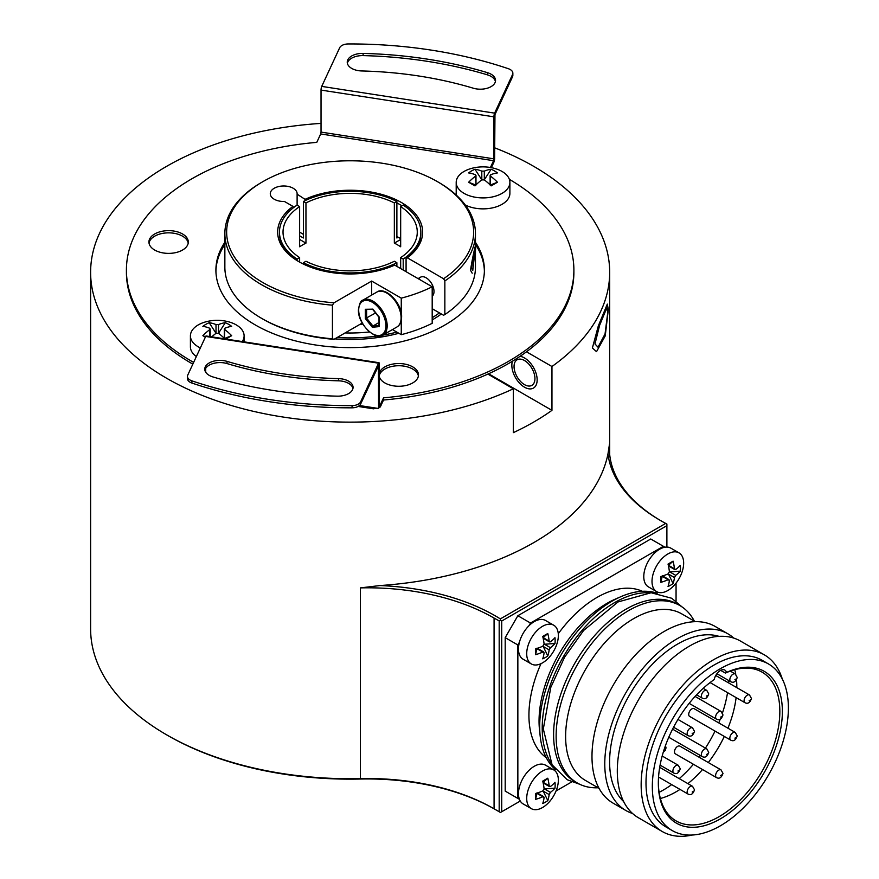 <?xml version="1.0" encoding="UTF-8"?>
<svg xmlns="http://www.w3.org/2000/svg" width="879" height="879" viewBox="0 0 879 879"><rect width="100%" height="100%" fill="white"/><g stroke="black" fill="none" stroke-linecap="round" stroke-linejoin="round"><path stroke-width="1.32" d="M531.345 663.964A22.371 12.921 -60 0 1 526.708 653.723A22.371 12.921 -60 0 1 536.476 631.21A22.371 12.921 -60 0 1 553.715 625.211A22.371 12.921 -60 0 1 558.352 635.462A22.371 12.921 -60 0 1 548.584 657.975A22.371 12.921 -60 0 1 531.345 663.964L523.115 659.217A22.371 12.921 -60 0 1 518.478 648.977A22.371 12.921 -60 0 1 519.423 642.23L517.852 644.955L517.852 798.407L505.194 791.1L519.423 799.319A22.371 12.921 -60 0 1 518.478 793.66A22.371 12.921 -60 0 1 528.246 771.147A22.371 12.921 -60 0 1 545.496 765.148L553.715 769.894A22.371 12.921 -60 0 1 558.352 780.145A22.371 12.921 -60 0 1 548.584 802.659A22.371 12.921 -60 0 1 531.345 808.647A22.371 12.921 -60 0 1 526.708 798.407A22.371 12.921 -60 0 1 536.476 775.893A22.371 12.921 -60 0 1 553.715 769.894M530.509 623.035L663.403 546.309L650.746 539.003L517.852 615.729L530.509 623.035L528.938 625.76A22.371 12.921 -60 0 1 545.496 620.464L553.715 625.211M656.646 591.622A22.371 12.921 -60 0 1 652.009 581.382A22.371 12.921 -60 0 1 661.777 558.868A22.371 12.921 -60 0 1 679.017 552.869A22.371 12.921 -60 0 1 683.653 563.12A22.371 12.921 -60 0 1 673.885 585.634A22.371 12.921 -60 0 1 656.646 591.622L648.416 586.875A22.371 12.921 -60 0 1 643.78 576.635A22.371 12.921 -60 0 1 664.974 547.221L663.403 546.309M676.061 583.107L676.061 601.192M571.713 781.925L556.044 790.968M546.277 757.676A96.207 55.542 -60 0 1 528.927 715.286A96.207 55.542 -60 0 1 540.992 663.667M558.275 633.726A96.207 55.542 -60 0 1 642.329 591.292M540.189 736.195L539.53 730.13A96.207 55.542 -60 0 1 539.047 721.132A96.207 55.542 -60 0 1 615.102 599.214L620.695 596.764A102.469 59.168 120 0 0 539.684 726.614A102.469 59.168 120 0 0 540.189 736.195A102.469 59.168 120 0 0 555.385 769.564M657.184 593.237A102.469 59.168 120 0 0 620.695 596.764M649.24 592.754A102.469 59.168 120 0 0 542.211 728.076A102.469 59.168 120 0 0 550.99 762.917M679.83 605.532L677.302 604.071A102.469 59.168 120 0 0 598.335 631.529A102.469 59.168 120 0 0 553.605 734.657A102.469 59.168 120 0 0 574.833 781.563L577.36 783.024A102.469 59.168 -60 0 1 556.132 736.119A102.469 59.168 -60 0 1 600.862 632.99A102.469 59.168 -60 0 1 679.83 605.532A102.469 59.168 -60 0 1 694.344 621.145M598.138 787.782A102.469 59.168 -60 0 1 577.36 783.024M695.245 621.673L681.763 613.883A96.207 55.542 120 0 0 607.62 639.659A96.207 55.542 120 0 0 565.626 736.481A96.207 55.542 120 0 0 585.557 780.519L599.038 788.309M727.922 633.825L715.143 626.441A102.03 58.904 120 0 0 664.128 631.496A102.03 58.904 120 0 0 597.478 721.395A102.03 58.904 120 0 0 613.113 803.153L625.903 810.537A102.03 58.904 -60 0 1 610.268 728.779A102.03 58.904 -60 0 1 676.918 638.879A102.03 58.904 -60 0 1 727.922 633.825A102.03 58.904 -60 0 1 733.8 638.11M719.011 636.352A96.207 55.542 120 0 0 677.643 644.043A96.207 55.542 120 0 0 609.608 761.873A96.207 55.542 120 0 0 623.64 801.549M632.55 813.482A102.03 58.904 -60 0 1 625.903 810.537M764.312 654.833L740.448 641.055A102.03 58.904 120 0 0 689.444 646.109A102.03 58.904 120 0 0 622.793 736.009A102.03 58.904 120 0 0 638.429 817.767L662.294 831.545A102.03 58.904 -60 0 1 646.647 749.787A102.03 58.904 -60 0 1 713.298 659.887A102.03 58.904 -60 0 1 764.312 654.833A102.03 58.904 -60 0 1 782.299 679.017M768.455 663.942L762.126 660.283A96.207 55.542 120 0 0 714.023 665.051A96.207 55.542 120 0 0 645.999 782.881A96.207 55.542 120 0 0 665.919 826.919L672.248 830.578A96.207 55.542 120 0 0 746.392 804.801A96.207 55.542 120 0 0 788.386 707.98A96.207 55.542 120 0 0 768.455 663.942A96.207 55.542 120 0 0 694.322 689.718A96.207 55.542 120 0 0 652.328 786.529A96.207 55.542 120 0 0 672.248 830.578M692.234 835.017A102.03 58.904 -60 0 1 662.294 831.545M726.483 672.468A87.702 50.641 -60 0 1 782.233 716.253A87.702 50.641 -60 0 1 718.308 820.008A87.702 50.641 -60 0 1 658.338 783.068A87.702 50.641 -60 0 1 714.231 679.533A8.955 5.164 -60 0 1 718.692 671.743A8.955 5.164 -60 0 1 724.834 670.084A8.955 5.164 -60 0 1 726.483 672.468M720.659 670.369L725.406 673.105A85.911 49.609 -60 0 1 762.049 672.127A85.911 49.609 -60 0 1 762.049 771.333A85.911 49.609 -60 0 1 676.127 820.931A85.911 49.609 -60 0 1 658.338 782.332M725.406 673.105L726.483 672.457M734.756 669.71A85.911 49.609 -60 0 1 735.778 674.325M736.525 679.95A85.911 49.609 -60 0 1 736.8 687.653M736.119 697.585A85.911 49.609 -60 0 1 727.944 728.208M724.307 736.437A85.911 49.609 -60 0 1 708.298 762.532M702.53 769.532A85.911 49.609 -60 0 1 687.905 783.639M679.994 789.408A85.911 49.609 -60 0 1 660.393 798.506M728.812 680.577A92.625 53.476 -60 0 1 728.669 682.95M727.548 692.641A92.625 53.476 -60 0 1 722.483 712.913M720.176 719.319A92.625 53.476 -60 0 1 718.736 722.89M715.034 731.086A92.625 53.476 -60 0 1 705.441 748.095M700.354 755.49A92.625 53.476 -60 0 1 699.08 757.204M693.41 764.269A92.625 53.476 -60 0 1 679.225 778.629M671.688 784.617A92.625 53.476 -60 0 1 659.107 792.32M679.874 746.128A4.472 2.582 120 0 0 676.423 747.326A4.472 2.582 120 0 0 674.479 751.831A4.472 2.582 120 0 0 675.402 753.874L716.539 777.618A4.472 2.582 -60 0 1 715.605 775.575A4.472 2.582 -60 0 1 717.561 771.07A4.472 2.582 -60 0 1 721.011 769.872L679.874 746.128M694.113 708.672A4.472 2.582 120 0 0 690.663 709.869A4.472 2.582 120 0 0 688.718 714.374A4.472 2.582 120 0 0 689.641 716.429L730.779 740.173A4.472 2.582 -60 0 1 729.845 738.129A4.472 2.582 -60 0 1 731.8 733.624A4.472 2.582 -60 0 1 735.251 732.427L694.113 708.672M531.345 808.647L523.115 803.9A22.371 12.921 -60 0 1 519.423 799.319M666.886 547.079L666.886 525.664L501.711 621.024L501.711 811.746L520.258 801.044M517.852 615.729L505.194 637.649L505.194 791.1M666.886 525.664L666.886 524.049L665.722 523.412A180.722 104.337 180 0 1 660.47 520.5A180.722 104.337 180 0 1 607.982 453.872A259.536 149.837 180 0 1 379.959 585.557L360.423 587.897L360.346 779.036A180.777 104.37 180 0 1 495.338 809.526L494.075 808.79A178.986 103.337 0 0 0 360.423 778.607A259.536 149.837 0 0 1 166.636 734.833A259.536 149.837 0 0 0 166.636 734.833A259.536 149.837 0 0 1 90.614 628.881L90.614 272.292A259.536 149.837 0 0 0 238.341 407.515A259.536 149.837 0 0 0 513.347 388.793L487.878 374.091A223.738 129.169 180 0 1 383.53 400.011L383.53 397.824A223.738 129.169 180 0 0 573.888 270.095L573.888 272.292A223.738 129.169 180 0 1 526.477 351.798L551.957 366.51A259.536 149.837 0 0 0 609.685 272.292A259.536 149.837 0 0 0 494.624 147.804M609.488 452.267L609.488 444.093L607.982 453.872M609.488 444.093A178.986 103.337 0 0 0 609.345 448.18A178.986 103.337 0 0 0 660.481 520.5M494.075 618.069L499.184 620.904L500.316 620.222L500.349 618.893L665.722 523.412M500.316 620.222L501.711 621.024M499.184 620.904L499.184 811.746L494.075 808.79L494.075 618.08A178.986 103.337 0 0 0 360.423 587.886M379.959 585.557A180.832 104.403 180 0 1 500.349 618.893M499.184 811.746L500.448 812.471L501.711 811.746M321.033 123.39A259.536 149.837 0 0 0 166.636 166.329A259.536 149.837 0 0 0 90.614 272.292M513.347 388.793L513.347 432.644A259.536 149.837 0 0 0 533.674 422.085A259.536 149.837 0 0 0 551.957 410.35L551.957 366.51M607.763 312.452L606.785 308.013L599.588 325.384L594.973 343.942L598.006 347.194L605.038 333.965L607.763 312.452M514.05 366.554A14.767 8.526 -120 0 0 520.5 381.409A14.767 8.526 -120 0 0 531.883 385.365A14.767 8.526 -120 0 0 534.937 378.607A14.767 8.526 -120 0 0 528.488 363.741A14.767 8.526 -120 0 0 517.116 359.786A14.767 8.526 -120 0 0 514.05 366.554M551.957 410.35L489.691 374.41L489.054 374.773M489.691 373.256L489.691 374.41M383.53 397.824L380.31 404.747L380.31 406.944L379.113 407.34M376.586 408.186L373.421 408.823M380.31 406.944L383.53 400.011M512.853 73.188A8.955 5.164 180 0 1 512.545 74.528L494.624 113.138A2.681 0.571 98.8 0 0 493.921 116.83L493.921 158.846L321.033 132.103L321.033 90.087A2.681 0.571 98.8 0 1 321.725 86.395L339.657 47.785A8.955 5.164 180 0 1 348.238 43.95A313.232 180.843 180 0 1 508.425 68.727A8.955 5.164 180 0 1 512.853 73.188L512.853 75.385A8.955 5.164 0 0 1 512.545 76.715L494.965 114.589L494.624 158.451A2.681 0.571 98.8 0 1 493.921 162.132L491.361 167.669M205.686 370.927A223.738 129.169 180 0 1 204.961 370.575M192.831 364.137A223.738 129.169 180 0 1 126.411 272.292L126.411 270.095A223.738 129.169 180 0 1 316.781 142.365L320.692 133.949L493.58 160.692L490.416 167.493M188.216 243.109A19.69 11.372 0 0 0 170.24 232.88A19.69 11.372 0 0 0 149.595 241.264A19.69 11.372 0 0 0 149.023 243.109M418.393 376.003A19.69 11.372 0 0 0 393.693 366.114A19.69 11.372 0 0 0 379.267 375.63M215.926 271.193A134.245 77.506 180 0 1 220.486 252.229A134.245 77.506 180 0 1 224.859 244.461M475.44 244.461A134.245 77.506 180 0 1 484.384 271.193M441.357 313.99A116.347 67.167 180 0 1 432.424 319.78A116.347 67.167 180 0 1 432.193 319.912M398.857 333.284A116.347 67.167 180 0 1 334.811 338.876M166.625 734.833L167.9 735.569A257.745 148.804 0 0 0 360.346 779.036M526.477 351.798A223.738 129.169 180 0 1 487.878 374.091M509.359 179.338A223.738 129.169 180 0 1 573.888 270.095M380.31 404.747L379.267 405.098M359.445 405.527L372.96 407.625L372.641 408.515M193.633 362.401A223.738 129.169 180 0 1 126.411 270.095M321.033 132.103L320.692 133.949M493.921 158.846L493.58 160.692M187.634 244.955A19.69 11.372 0 0 0 188.304 242.011A19.69 11.372 0 0 0 171.185 230.737A19.69 11.372 0 0 0 149.595 239.066A19.69 11.372 0 0 0 148.925 242.011A19.69 11.372 0 0 0 166.043 253.284A19.69 11.372 0 0 0 187.634 244.955M379.267 376.366A19.69 11.372 0 0 0 403.89 385.881A19.69 11.372 0 0 0 418.481 374.904A19.69 11.372 0 0 0 393.693 363.928A19.69 11.372 0 0 0 379.267 373.443M224.859 242.274A134.245 77.506 0 0 0 220.486 250.032A134.245 77.506 0 0 0 215.904 270.095A134.245 77.506 0 0 0 332.625 346.941A134.245 77.506 0 0 0 479.824 290.158A134.245 77.506 0 0 0 484.395 270.095A134.245 77.506 0 0 0 475.44 242.274M509.897 182.403A26.853 15.503 180 0 1 493.317 196.731A26.853 15.503 180 0 1 464.057 193.369A26.853 15.503 180 0 1 456.201 182.403A26.853 15.503 180 0 1 472.495 168.153A44.049 44.049 0 0 1 493.591 168.153A26.853 15.503 180 0 1 502.03 171.449A26.853 15.503 180 0 1 509.897 182.403L509.897 193.369A26.853 15.503 180 0 1 494.064 207.499A26.853 15.503 180 0 1 465.244 204.972M456.388 195.204A26.853 15.503 180 0 1 456.201 193.369L456.201 182.403M196.347 356.544A26.853 15.503 180 0 1 190.413 346.82L190.413 335.855A26.853 15.503 180 0 1 206.719 321.604A44.049 44.049 0 0 1 227.804 321.604A26.853 15.503 180 0 1 236.242 324.9A26.853 15.503 180 0 1 244.109 335.855A26.853 15.503 180 0 1 242.219 341.568M487.351 72.627A297.124 171.548 0 0 0 363.115 53.41A15.218 8.779 0 0 0 347.238 62.189A15.218 8.779 0 0 0 361.785 70.957A266.7 153.979 180 0 1 473.298 88.208A15.218 8.779 0 0 0 495.536 80.418A15.218 8.779 0 0 0 487.351 72.627L487.351 74.825A15.218 8.779 180 0 1 495.415 81.516M347.359 63.277A15.218 8.779 180 0 1 363.115 55.608A297.124 171.548 180 0 1 487.351 74.825M378.574 363.181L205.686 336.437L187.765 375.058A8.955 5.164 0 0 0 187.458 376.388A8.955 5.164 0 0 0 191.886 380.849A313.232 180.843 0 0 0 352.061 405.626A8.955 5.164 0 0 0 360.654 401.802L378.574 363.181A2.681 0.571 -81.2 0 1 378.981 362.719A2.681 0.571 -81.2 0 1 379.267 363.884L379.288 406.197M205.686 368.345L205.686 372.158M372.96 407.625L378.574 408.493L378.431 365.895L360.654 403.988A8.955 5.164 180 0 1 352.061 407.823A313.232 180.843 180 0 1 191.886 383.046A8.955 5.164 180 0 1 187.458 378.585L187.458 376.388M205.686 336.437A2.681 0.571 -81.2 0 1 206.093 335.976L378.981 362.719M337.195 396.165A297.124 171.548 180 0 1 212.96 376.948A15.218 8.779 180 0 1 204.763 369.158A15.218 8.779 180 0 1 227.002 361.368A266.7 153.979 0 0 0 338.514 378.618A15.218 8.779 180 0 1 353.072 387.397A15.218 8.779 180 0 1 337.195 396.165M352.951 388.485A15.218 8.779 0 0 0 338.514 380.816A266.7 153.979 180 0 1 227.002 363.565A15.218 8.779 0 0 0 204.884 370.257M378.574 408.493L379.618 406.241M491.119 169.262A43.818 25.304 120 0 0 484.307 171.119L481.78 171.119A43.818 25.304 -120 0 0 474.979 169.262A38.676 31.457 51.4 0 0 468.65 172.921A43.818 25.304 60 0 1 475.451 174.778L475.451 176.239A43.818 25.304 120 0 0 468.65 182.239A38.676 2.747 27.1 0 0 471.671 184.008A38.676 2.747 -152.9 0 0 474.979 185.887A43.818 25.304 -60 0 1 481.78 179.898L484.307 179.898A43.818 25.304 -120 0 1 491.119 185.887A38.676 2.747 -27.1 0 0 497.448 182.239A43.818 25.304 -120 0 0 490.636 176.239L490.636 174.778A43.818 25.304 -60 0 1 497.448 172.921A38.676 31.457 128.6 0 0 494.416 170.878A38.676 31.457 -51.4 0 0 491.119 169.262L484.263 179.854M475.451 174.778L475.978 185.04M481.824 179.854L481.78 171.119M474.979 169.262L481.78 179.788M490.636 174.778L490.119 185.04M468.65 182.239L475.451 184.898M490.636 184.898L497.448 182.239M200.357 347.908A26.853 15.503 180 0 1 198.269 346.82A26.853 15.503 180 0 1 190.413 335.855M225.87 339.041A38.676 2.747 -27.1 0 0 231.66 335.69A43.818 25.304 -120 0 0 224.848 329.691L224.848 328.23A43.818 25.304 -60 0 1 231.66 326.373A38.676 31.457 128.6 0 0 228.628 324.318A38.676 31.457 -51.4 0 0 225.332 322.714A43.818 25.304 120 0 0 218.519 324.571L215.992 324.571A43.818 25.304 -120 0 0 209.191 322.714A38.676 31.457 51.4 0 0 202.862 326.373A43.818 25.304 60 0 1 209.663 328.23L209.663 329.691A43.818 25.304 120 0 0 202.862 335.69A38.676 2.747 27.1 0 0 205.356 337.151M209.663 328.23L209.663 336.525M216.036 333.306L215.992 324.571M218.519 324.571L218.475 333.306M209.191 322.714L215.992 333.24M218.519 333.24L225.332 322.714M224.848 328.23L224.332 338.492M224.881 338.887A43.818 25.304 -120 0 0 218.519 333.339L215.992 333.339A43.818 25.304 -60 0 0 211.751 336.855M202.862 335.69L205.543 336.734M224.848 338.349L231.66 335.69M362.84 324.109A88.153 50.894 180 0 1 360.005 324.329M433.391 309.386A105.161 60.717 180 0 1 432.193 310.265M369.477 331.965A105.161 60.717 180 0 1 345.106 332.932M517.852 644.955L505.194 637.649M519.423 642.23A22.371 12.921 -60 0 1 528.938 625.76M535.564 654.69A42.939 24.788 0 0 0 542.815 652.064L544.09 652.8A42.939 24.788 60 0 1 542.728 658.832A36.039 29.205 72 0 0 547.793 655.91A42.939 24.788 -120 0 0 549.144 649.878L550.419 647.68A42.939 24.788 0 0 0 554.968 643.494A36.039 29.205 168 0 0 555.143 640.549A36.039 29.205 -12 0 0 554.968 637.649A42.939 24.788 180 0 1 550.419 641.835L549.144 641.099A42.939 24.788 60 0 0 547.793 633.506A36.039 3.582 145.9 0 0 542.728 636.429A42.939 24.788 60 0 1 544.09 644.032L542.815 646.219A42.939 24.788 180 0 1 535.564 648.845A36.039 3.582 -85.9 0 0 535.542 651.866A36.039 3.582 94.1 0 0 535.564 654.69L537.047 648.131M536.849 648.625L544.09 652.8M543.035 646.098L547.793 655.91M550.419 641.835L543.178 637.66L547.793 633.506M554.968 643.494L544.09 644.274M664.974 547.221A22.371 12.921 -60 0 1 670.787 548.122L679.017 552.869M660.865 582.348A42.939 24.788 0 0 0 668.117 579.722L669.38 580.459A42.939 24.788 60 0 1 668.029 586.491A36.039 29.205 72 0 0 673.094 583.568A42.939 24.788 -120 0 0 674.446 577.536L675.709 575.338A42.939 24.788 0 0 0 680.269 571.152A36.039 29.205 168 0 0 680.445 568.219A36.039 29.205 -12 0 0 680.269 565.307A42.939 24.788 180 0 1 675.709 569.493L674.446 568.768A42.939 24.788 60 0 0 673.094 561.165A36.039 3.582 145.9 0 0 668.029 564.087A42.939 24.788 60 0 1 669.38 571.691L668.117 573.877A42.939 24.788 180 0 1 660.865 576.503A36.039 3.582 -85.9 0 0 660.843 579.536A36.039 3.582 94.1 0 0 660.865 582.348L662.348 575.789M662.151 576.283L669.38 580.459M668.337 573.756L673.094 583.568M675.709 569.493L668.479 565.318L673.094 561.165M680.269 571.152L669.391 571.932M535.564 799.374A42.939 24.788 0 0 0 542.815 796.748L544.09 797.484A42.939 24.788 60 0 1 542.728 803.516A36.039 29.205 72 0 0 547.793 800.593A42.939 24.788 -120 0 0 549.144 794.561L550.419 792.364A42.939 24.788 0 0 0 554.968 788.177A36.039 29.205 168 0 0 555.143 785.244A36.039 29.205 -12 0 0 554.968 782.332A42.939 24.788 180 0 1 550.419 786.518L549.144 785.793A42.939 24.788 60 0 0 547.793 778.19A36.039 3.582 145.9 0 0 542.728 781.112A42.939 24.788 60 0 1 544.09 788.716L542.815 790.902A42.939 24.788 180 0 1 535.564 793.528A36.039 3.582 -85.9 0 0 535.542 796.561A36.039 3.582 94.1 0 0 535.564 799.374L537.047 792.814M536.849 793.308L544.09 797.484M543.035 790.781L547.793 800.593M550.419 786.518L543.178 782.343L547.793 778.19M554.968 788.177L544.09 788.957M401.263 313.199L401.263 298.146A125.29 72.342 0 0 0 432.193 286.774L394.693 265.117A72.496 41.851 180 0 1 298.893 261.689A72.496 41.851 180 0 1 292.96 206.378L284.455 201.478A13.427 7.746 180 0 1 270.282 193.732A13.427 7.746 180 0 1 283.708 185.985A13.427 7.746 180 0 1 297.124 193.732A13.427 7.746 180 0 1 297.113 194.171L306.222 200.115M305.617 199.072A72.496 41.851 180 0 1 401.406 202.5A72.496 41.851 180 0 1 407.351 257.811L443.576 278.731L444.851 280.928L444.851 314.539L443.576 315.264L432.193 308.694M406.076 271.688L406.076 258.536L407.351 257.811M406.076 258.536A70.705 40.819 0 0 0 420.854 233.561L420.854 232.1A70.705 40.819 0 0 0 403.208 205.115L400.67 206.587L400.67 246.768A67.123 38.753 180 0 0 397.616 244.889A67.123 38.753 180 0 0 394.341 243.12L394.341 202.928L396.879 201.467A70.705 40.819 0 0 0 303.42 201.467L303.42 238L299.629 235.814M396.879 236.638A72.496 41.851 180 0 1 398.154 237.264L396.879 238L396.879 202.928A70.705 40.819 180 0 1 402.011 205.818M396.879 202.928L396.879 201.467M398.154 237.264A72.496 41.851 180 0 1 400.67 238.616A70.705 40.819 180 0 0 400.143 238.308A70.705 40.819 180 0 0 396.879 236.539M418.063 278.621L420.503 277.215A11.185 6.461 60 0 1 429.117 280.214A11.185 6.461 60 0 1 434.006 291.465A11.185 6.461 60 0 1 432.193 296.234A11.185 6.461 -120 0 0 434.006 291.465A11.185 6.461 -120 0 0 429.117 280.214A11.185 6.461 -120 0 0 420.503 277.215A11.185 6.461 -120 0 0 418.843 279.061M403.208 270.04L403.208 259.074A70.705 40.819 0 0 0 420.854 232.1M332.438 305.167A125.29 72.342 180 0 1 224.859 233.561L224.859 267.172A125.29 72.342 0 0 0 261.557 318.319L262.821 319.055A123.499 71.309 0 0 0 334.02 339.327L332.438 338.778L332.438 305.167L334.02 302.794L371.663 281.06L371.663 295.069M362.225 323.043L334.02 339.327M392.441 329.581L401.263 334.679A125.29 72.342 0 0 0 432.193 323.307L432.193 286.774M303.42 201.467L305.958 202.928L305.958 243.12A67.123 38.753 180 0 0 299.629 246.768L299.629 206.587L297.091 205.115A70.705 40.819 0 0 0 279.456 232.1A70.705 40.819 0 0 0 297.091 259.074L297.091 260.536A70.705 40.819 -0 0 0 299.53 262.052M297.091 259.074L299.629 257.613L299.629 262.107M396.879 262.733L394.341 261.261A67.123 38.753 180 0 1 305.958 261.261L303.42 262.733A70.705 40.819 0 0 0 396.879 262.733L396.879 266.381M303.42 264.096L303.42 262.733M401.263 334.679L401.263 320.516M371.663 281.06L401.263 298.146M443.576 278.731A123.499 71.309 0 0 0 437.478 181.678A123.499 71.309 0 0 0 262.821 181.678A123.499 71.309 0 0 0 233.199 255.02A123.499 71.309 0 0 0 334.02 302.794M224.859 233.561A125.29 72.342 180 0 1 261.557 182.414L262.821 181.678M437.478 181.678L438.753 182.414A125.29 72.342 180 0 1 475.451 233.561A125.29 72.342 180 0 1 444.851 280.928M444.851 314.539A125.29 72.342 0 0 0 475.451 267.172L475.44 233.561M261.557 318.319A125.29 72.342 0 0 0 332.438 338.789M475.44 250.922C476.517 239.78 472.001 262.524 471.616 268.106L472.759 270.545L475.352 247.867M297.113 205.126L297.113 194.171M303.42 234.352L299.629 232.155M400.67 239.462L394.341 243.12M305.958 243.12L299.629 239.462M400.67 206.587A67.123 38.753 180 0 1 417.272 232.1A67.123 38.753 180 0 1 400.67 257.613L403.208 259.074M400.67 268.567L400.67 257.613M293.641 207.565L292.96 206.389M279.456 232.1L279.456 233.561A70.705 40.819 0 0 0 297.091 260.536M305.958 202.928A67.123 38.753 180 0 1 394.341 202.928M299.629 257.613A67.123 38.753 180 0 1 283.027 232.1A67.123 38.753 180 0 1 299.629 206.587M375.553 312.99L365.334 318.583L372.3 327.241L379.267 326.614L379.267 317.022M379.267 325.461L379.267 317.33L372.938 309.155L365.334 309.298L372.531 309.243M372.3 327.241L372.938 326.032L379.003 325.483M379.003 322.527L372.938 326.032L366.609 318.154L366.609 309.771M512.424 361.214A17.899 10.339 -120 0 0 511.842 365.268A17.899 10.339 -120 0 0 519.654 383.288A17.899 10.339 -120 0 0 533.443 388.078A17.899 10.339 -120 0 0 537.157 379.882A17.899 10.339 -120 0 0 520.06 356.325M592.391 347.996L596.522 351.666L605.235 335.888L608.323 309.573L607.312 304.101L598.324 325.9L592.391 347.996M475.429 249.284C477.066 235.418 471.188 264.107 470.562 270.358L472.188 273.204M735.251 673.962L737.228 677.478C735.745 681.741 733.591 683.159 730.779 681.719A4.472 2.582 -60 0 1 729.845 679.665A4.472 2.582 -60 0 1 731.8 675.16A4.472 2.582 -60 0 1 735.251 673.962L730.306 671.106M734.91 679.665L736.173 678.94L734.91 679.665M702.288 698.146A4.472 2.582 -60 0 1 701.365 696.102A4.472 2.582 -60 0 1 703.321 691.608A4.472 2.582 -60 0 1 706.771 690.4L703.2 688.345M706.43 696.102L707.694 695.377L706.43 696.102M664.326 748.919L664.985 749.271L663.854 750.369M692.531 727.856L694.509 731.361C693.026 735.635 690.872 737.041 688.059 735.602A4.472 2.582 -60 0 1 687.136 733.558A4.472 2.582 -60 0 1 689.081 729.054A4.472 2.582 -60 0 1 692.531 727.856L677.973 719.451M692.191 733.558L693.465 732.822L692.191 733.558M716.528 719.154A4.472 2.582 -60 0 1 715.605 717.11A4.472 2.582 -60 0 1 717.561 712.616A4.472 2.582 -60 0 1 721.011 711.419L695.091 696.443M720.67 717.11L721.934 716.385L720.67 717.11M749.49 694.97L751.468 698.486C749.974 702.75 747.831 704.167 745.007 702.728A4.472 2.582 -60 0 1 744.084 700.673A4.472 2.582 -60 0 1 746.04 696.168A4.472 2.582 -60 0 1 749.49 694.97L715.748 675.49M749.15 700.673L750.413 699.948L749.15 700.673M673.808 773.048A4.472 2.582 -60 0 1 672.896 771.004A4.472 2.582 -60 0 1 674.841 766.499A4.472 2.582 -60 0 1 678.291 765.301L662.184 756.006M677.951 771.004L679.225 770.279L677.951 771.004M692.531 786.309L694.509 789.825C693.026 794.089 690.872 795.506 688.059 794.067A4.472 2.582 -60 0 1 687.136 792.012A4.472 2.582 -60 0 1 689.081 787.507A4.472 2.582 -60 0 1 692.531 786.309L659.7 767.356M692.191 792.012L693.465 791.287L692.191 792.012M720.67 775.575L721.934 774.838L720.67 775.575M734.91 738.129L736.173 737.393L734.91 738.129M702.288 756.61A4.472 2.582 -60 0 1 701.365 754.567A4.472 2.582 -60 0 1 703.321 750.062A4.472 2.582 -60 0 1 706.771 748.864L672.6 729.141M706.43 754.567L707.694 753.83L706.43 754.567M495.338 809.526L494.075 808.79M512.545 76.715L512.545 74.528M493.921 116.83L321.033 90.087M321.725 86.395L494.624 113.138M363.115 55.608L363.115 53.41M191.886 380.849L191.886 383.046M360.654 401.802L360.654 403.988M352.061 405.626L352.061 407.823M338.514 378.618L338.514 380.816M227.002 363.565L227.002 361.368M484.307 171.119L484.307 179.788M337.217 337.481A113.655 65.617 0 0 0 377.662 335.954M382.804 335.141A113.655 65.617 0 0 0 396.825 332.119M432.193 317.704A113.655 65.617 0 0 0 439.445 312.88M544.453 644.241L550.419 647.68M549.144 649.878L543.178 646.428M669.743 571.899L675.709 575.338M674.446 577.536L668.479 574.086M544.453 788.924L550.419 792.364M549.144 794.561L543.178 791.111M396.923 326.988A20.14 11.625 -120 0 0 401.099 317.769A20.14 11.625 -120 0 0 392.309 297.509A20.14 11.625 -120 0 0 376.783 292.114C384.969 285.873 402.252 302.914 401.615 317.044C401.516 321.89 399.945 325.208 396.923 326.988L383.002 335.031A20.14 11.625 60 0 0 387.178 325.812A20.14 11.625 60 0 0 378.388 305.551A20.14 11.625 60 0 0 362.862 300.157L376.783 292.114M358.698 310.1A19.239 11.108 60 0 1 372.3 302.244A19.239 11.108 60 0 1 385.903 325.812A19.239 11.108 60 0 1 372.3 333.668A19.239 11.108 60 0 1 358.698 310.1M365.334 318.583L365.334 309.298M730.779 681.719L716.901 673.71M696.575 694.849L702.299 698.157C705.112 699.596 707.265 698.179 708.749 693.916L706.771 690.4M663.293 752.171L665.37 750.216L666.029 747.809L665.447 745.667M688.059 735.602L673.578 727.241M689.169 703.365L716.539 719.165C719.352 720.604 721.505 719.187 722.988 714.924L721.011 711.419M745.007 702.728L710.089 682.565M660.096 765.126L673.819 773.059C676.632 774.498 678.786 773.08 680.269 768.817L678.291 765.301M688.059 794.067L658.547 777.025M716.539 777.618C719.352 779.058 721.505 777.651 722.988 773.377L721.011 769.872M730.779 740.173C733.591 741.612 735.745 740.195 737.228 735.932L735.251 732.427M668.787 737.261L702.299 756.61C705.112 758.05 707.265 756.643 708.749 752.369L706.771 748.864M609.685 454.575L609.685 272.292M373.168 408.768L358.105 406.439M490.119 184.887L490.119 175.514M475.978 184.887L475.978 175.514M244.109 335.855L244.109 341.854M224.332 338.338L224.332 328.955M210.191 336.613L210.191 328.955M543.716 651.976L537.355 648.306M549.518 641.923L543.156 638.253M669.018 579.635L662.656 575.965M674.819 569.581L668.458 565.911M543.716 796.66L537.355 792.99M549.518 786.606L543.156 782.936M362.862 300.157C360.994 300.08 359.511 303.266 358.434 309.738C357.698 325.691 378.091 341.568 383.002 335.031M372.421 309.1L379.014 317.297M379.003 317.286L379.003 325.955M579.744 784.277L567.153 779.706L552.078 764.807L543.321 728.988L550.77 687.455L564.571 657.217L583.59 630.507L618.014 601.95L651.141 592.743L671.677 598.247L682.115 606.971"/></g></svg>
